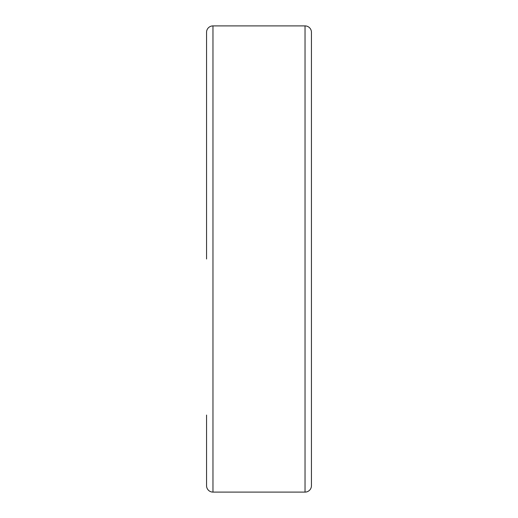 <?xml version="1.0" encoding="UTF-8"?>
<svg xmlns="http://www.w3.org/2000/svg" width="518" height="518" viewBox="0 0 518 518"><rect width="100%" height="100%" fill="white"/><g stroke="black" fill="none" stroke-linecap="round" stroke-linejoin="round"><path stroke-width="0.78" d="M305.037 25.9A6.41 6.41 0 0 1 311.447 32.31L311.447 485.69A6.41 6.41 0 0 1 305.037 492.1L305.037 25.9L212.963 25.9L212.963 492.1A6.41 6.41 0 0 1 206.552 485.69L206.552 415.06M206.552 259L206.552 32.31A6.41 6.41 0 0 1 212.963 25.9M212.963 492.1L305.037 492.1"/></g></svg>
